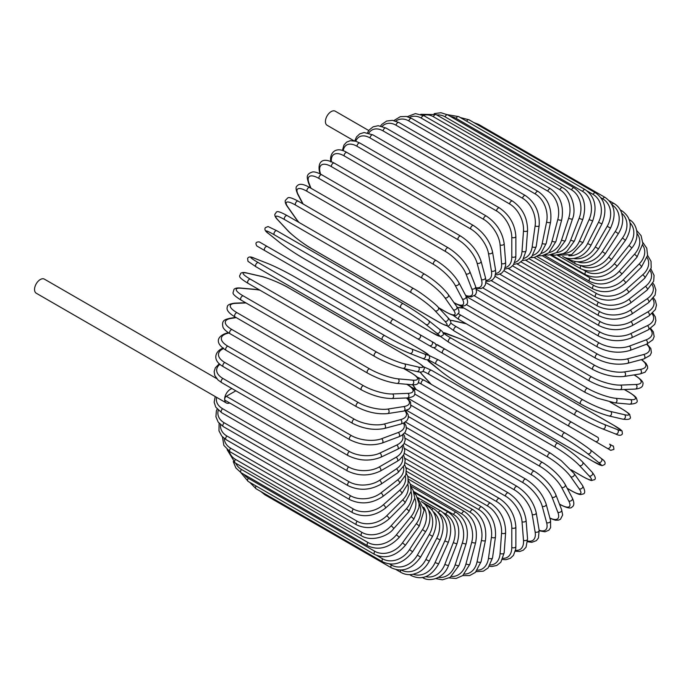 <?xml version="1.0" encoding="UTF-8"?>
<svg xmlns="http://www.w3.org/2000/svg" width="691" height="691" viewBox="0 0 691 691"><rect width="100%" height="100%" fill="white"/><g stroke="black" fill="none" stroke-linecap="round" stroke-linejoin="round"><path stroke-width="1.04" d="M476.298 372.717A2.393 1.382 -60 0 1 476.272 372.699L602.768 445.73A2.393 1.382 120 0 0 602.785 445.738L438.336 350.795L610.74 450.333L613.936 449.375C613.582 446.516 613.28 445.436 613.021 446.127L609.617 444.166A2.393 1.952 120 0 1 610.118 447.207A2.393 1.952 120 0 1 607.234 448.304L595.271 441.402A2.393 1.952 120 0 0 598.156 440.305A2.393 1.952 120 0 0 597.663 437.256L571.682 422.261L597.663 437.256M437.317 344.679L571.682 422.261A2.393 1.382 120 0 0 569.289 423.635A2.393 1.382 120 0 0 569.289 426.399L442.793 353.369A2.393 1.382 120 0 1 442.793 350.605A2.393 1.382 120 0 1 445.185 349.223L571.682 422.261M368.778 130.547L335.239 111.191A8.128 4.699 120 0 0 328.976 113.367A8.128 4.699 120 0 0 325.426 121.547A8.128 4.699 120 0 0 327.111 125.27L353.999 140.8M391.356 323.664L264.86 250.634A2.393 1.382 -60 0 1 264.86 247.87A2.393 1.382 -60 0 1 267.244 246.488L393.74 319.527A2.393 1.382 120 0 0 391.356 320.909A2.393 1.382 120 0 0 391.356 323.664L417.338 338.668A2.393 1.952 -60 0 0 420.223 337.571A2.393 1.952 -60 0 0 419.731 334.522L435.105 343.401M429.292 345.569L417.338 338.668L429.292 345.569A2.393 1.952 -60 0 0 432.177 344.481A2.393 1.952 -60 0 0 431.685 341.432L435.2 343.462C436.954 346.346 436.142 347.72 432.773 347.582L429.292 345.569M264.86 250.634L424.835 342.995A2.393 1.382 120 0 0 424.853 343.004L298.339 269.965A2.393 1.382 120 0 0 298.365 269.982M216.706 378.616L44.362 279.121A8.128 4.699 120 0 0 38.1 281.297A8.128 4.699 120 0 0 34.55 289.486A8.128 4.699 120 0 0 36.234 293.209L226.32 402.948A8.128 4.699 120 0 0 229.637 402.922M232.021 388.601A8.128 4.699 120 0 0 224.635 399.225A8.128 4.699 120 0 0 226.32 402.948M235.838 390.804L226.328 396.297L348.765 466.986A21.525 12.429 0 0 0 379.204 466.986L396.116 457.226A21.525 12.429 0 0 0 402.084 446.248M348.765 466.986A2.393 1.382 120 0 0 347.202 469.094A2.393 1.382 120 0 0 347.564 471.012L225.128 400.322A2.393 1.382 -60 0 1 224.635 399.225A2.393 1.382 -60 0 1 226.328 396.297M404.183 443.501L499.455 498.505C509.457 505.363 514.933 514.847 515.866 526.939L515.866 546.469A2.393 1.382 180 0 1 514.398 547.738A2.393 1.382 180 0 1 511.789 547.445L511.789 527.915A21.525 12.429 -120 0 0 496.57 501.554L404.615 448.468M503.013 558.293A21.525 12.429 -120 0 0 511.789 547.445M499.455 498.505A2.393 1.382 120 0 0 497.615 499.144A2.393 1.382 120 0 0 496.57 501.554M515.866 526.939A2.393 1.382 180 0 1 514.398 528.209A2.393 1.382 180 0 1 511.789 527.915M515.287 551.271L519.762 551.513L523.346 550.148L526.05 547.229L527.561 538.928A2.393 1.494 175.5 0 1 526.153 540.44A2.393 1.494 175.5 0 1 523.493 540.258L522.025 521.662A21.525 11.298 -124.2 0 0 505.475 496.129L405.125 438.189M515.503 550.321A21.525 11.298 -124.2 0 0 523.493 540.258M527.561 538.928L526.093 520.323A2.393 1.494 175.5 0 1 524.676 521.835A2.393 1.494 175.5 0 1 522.025 521.662M526.093 520.323C524.305 508.844 518.397 499.705 508.36 492.916A2.393 1.382 120 0 0 506.443 493.633A2.393 1.382 120 0 0 505.475 496.129M527.587 541.735L531.785 542.305L536.328 540.682L538.453 537.978L539.153 530.256A2.393 1.598 170.5 0 1 537.831 532.001A2.393 1.598 170.5 0 1 535.128 531.949L532.191 514.415A21.525 10.08 -128 0 0 514.329 489.841L406.403 427.53M527.622 541.001A21.525 10.08 -128 0 0 535.128 531.949M539.239 530.792L545.026 531.811L548.904 530.196L550.597 527.691L550.546 520.496A2.393 1.693 165 0 1 549.345 522.482A2.393 1.693 165 0 1 546.598 522.569A21.525 8.784 -131.6 0 1 539.153 530.265L536.216 512.713A2.393 1.598 170.5 0 1 534.894 514.467A2.393 1.598 170.5 0 1 532.191 514.415M536.216 512.713C533.599 501.925 527.259 493.175 517.188 486.473A2.393 1.382 120 0 0 515.218 487.259A2.393 1.382 120 0 0 514.329 489.841M546.598 522.569L542.219 506.227A21.525 8.784 -131.6 0 0 523.061 482.741L408.441 416.569M550.546 520.496L546.166 504.162A2.393 1.693 165 0 1 544.974 506.149A2.393 1.693 165 0 1 542.219 506.227M546.166 504.162C542.729 494.125 535.966 485.816 525.894 479.226A2.393 1.382 120 0 0 523.847 480.09A2.393 1.382 120 0 0 523.061 482.741M549.967 518.345L555.469 520.219L558.578 520.116L560.496 519.235L562.647 514.985L561.636 509.742A2.393 1.771 158.9 0 1 560.608 511.962A2.393 1.771 158.9 0 1 557.818 512.186L552.031 497.175A21.525 7.428 -134.9 0 0 531.604 474.881L411.214 405.375M549.872 518A21.525 7.428 -134.9 0 0 557.818 512.186M561.636 509.742L555.849 494.73A2.393 1.771 158.9 0 1 554.83 496.95A2.393 1.771 158.9 0 1 552.031 497.175M555.849 494.73C551.617 485.514 544.456 477.68 534.393 471.219A2.393 1.382 120 0 0 532.286 472.169A2.393 1.382 120 0 0 531.604 474.881M534.393 471.219L407.889 398.189A2.393 1.382 120 0 0 407.137 398.12M559.442 504.041L559.909 504.309A2.393 1.382 120 0 0 560.246 504.672C566.931 508.006 570.801 508.826 571.863 507.134C574.307 505.829 574.471 502.806 572.338 498.064A2.393 1.831 152.2 0 1 571.535 500.509A2.393 1.831 152.2 0 1 568.693 500.889L561.55 487.31A21.525 6.012 -138.1 0 0 539.896 466.313L414.678 394.017M559.909 504.309A21.525 6.012 -138.1 0 0 568.693 500.889M572.338 498.064L565.195 484.486A2.393 1.831 152.2 0 1 564.383 486.939A2.393 1.831 152.2 0 1 561.55 487.31M565.195 484.486C560.194 476.159 552.67 468.843 542.625 462.529A2.393 1.382 120 0 0 540.457 463.566A2.393 1.382 120 0 0 539.896 466.313M542.625 462.529L416.129 389.499A2.393 1.382 120 0 0 414.099 390.355M567.19 488.278L571.543 490.791A2.393 1.382 120 0 0 571.811 491.042C581.209 496.052 580.734 494.246 582.858 494.065C585.389 493.659 585.303 490.817 582.573 485.557A2.393 1.883 144.9 0 1 582.029 488.209A2.393 1.883 144.9 0 1 579.153 488.753L570.697 476.721A21.525 4.552 -141.2 0 0 547.868 457.105L421.372 384.075A21.525 4.552 -141.2 0 0 418.703 382.65M571.543 490.791A21.525 4.552 -141.2 0 0 579.153 488.753M412.907 384.801A21.525 4.552 -141.2 0 0 413.762 386.114L416.146 389.508M582.573 485.557L574.117 473.525A2.393 1.883 144.9 0 1 573.573 476.177A2.393 1.883 144.9 0 1 570.697 476.721M550.796 453.469A2.393 1.382 120 0 0 550.528 453.218A2.393 1.382 120 0 0 548.3 454.332A2.393 1.382 120 0 0 547.868 457.105M424.3 380.43A2.393 1.382 120 0 0 424.032 380.18A2.393 1.382 120 0 0 421.804 381.302A2.393 1.382 120 0 0 421.372 384.075M412.674 384.792L413.27 385.673A2.393 1.883 -35.1 0 0 413.762 386.114M571.077 469.785L582.617 476.445A2.393 1.382 120 0 0 582.807 476.6C594.079 482.465 590.874 480.003 593.88 479.908C596.229 479.373 595.685 476.842 592.247 472.324A2.393 1.926 137 0 1 592.006 475.158A2.393 1.926 137 0 1 589.112 475.874L579.412 465.484A21.525 3.049 -144.2 0 0 555.46 447.336L428.964 374.306A21.525 3.049 -144.2 0 0 423.013 371.343M582.617 476.445A21.525 3.049 -144.2 0 0 589.112 475.874M420.327 372.043A21.525 3.049 -144.2 0 0 422.477 374.876L431.391 384.438M592.247 472.324L582.548 461.933A2.393 1.926 137 0 1 582.306 464.767A2.393 1.926 137 0 1 579.412 465.484M558.233 443.501A2.393 1.382 120 0 0 558.043 443.346A2.393 1.382 120 0 0 555.763 444.555A2.393 1.382 120 0 0 555.46 447.336M431.737 370.471A2.393 1.382 120 0 0 431.547 370.316A2.393 1.382 120 0 0 429.258 371.516A2.393 1.382 120 0 0 428.964 374.306M420.042 372.034L422.106 374.591A2.393 1.926 -43 0 0 422.477 374.876M593.059 461.389A2.393 1.382 120 0 0 593.154 461.458L601.991 465.691L604.66 464.551C605.808 462.711 604.685 460.698 601.282 458.487A2.393 1.943 128.6 0 1 601.395 461.458A2.393 1.943 128.6 0 1 598.492 462.365L587.626 453.676A21.525 1.529 -147.1 0 0 562.621 437.075L436.125 364.045A21.525 1.529 -147.1 0 0 430.683 363.069L441.558 371.758A21.525 1.529 -147.1 0 0 466.563 388.359L593.059 461.389A21.525 1.529 -147.1 0 0 598.492 462.365M601.084 458.358A2.393 1.943 128.6 0 1 601.282 458.487L590.408 449.806A2.393 1.943 128.6 0 1 590.529 452.769A2.393 1.943 128.6 0 1 587.626 453.676M565.005 432.955L438.716 360.037A2.393 1.382 120 0 0 438.612 359.968L565.108 433.007A2.393 1.382 120 0 1 565.212 433.067A21.525 1.529 32.9 0 1 590.218 449.677A2.393 1.943 128.6 0 1 590.408 449.806C583.454 444.451 575.024 438.854 565.108 433.007A2.393 1.382 120 0 0 562.776 434.293A2.393 1.382 120 0 0 562.621 437.075M429.474 355.71L438.612 359.968A2.393 1.382 120 0 0 436.28 361.263A2.393 1.382 120 0 0 436.125 364.045M438.319 350.786A2.393 1.952 -60 0 0 438.336 350.795L450.29 357.696A2.393 1.952 -60 0 0 450.29 357.696L476.272 372.699M445.185 349.223L436.021 344.36M438.336 350.795L433.991 347.867M487.371 352.315A21.525 1.529 27.1 0 0 460.491 338.961L447.535 333.891A21.525 1.529 27.1 0 0 451.093 338.115L577.59 411.145A21.525 1.529 27.1 0 0 604.47 424.499L617.426 429.569A2.393 1.943 111.4 0 1 618.091 432.54A2.393 1.943 111.4 0 1 615.465 433.922C619.076 435.762 621.39 435.727 622.401 433.81L622.055 430.934L613.971 425.397A2.393 1.382 120 0 0 613.867 425.345L487.371 352.315A2.393 1.382 -60 0 1 487.475 352.367A2.393 1.382 -60 0 1 487.578 352.436M617.426 429.569A21.525 1.529 27.1 0 0 613.867 425.345M604.47 424.499A2.393 1.943 111.4 0 1 605.143 427.461A2.393 1.943 111.4 0 1 602.509 428.843L615.465 433.922A2.393 1.943 111.4 0 1 615.249 433.818M575.206 415.274L448.925 342.356A2.393 1.382 120 0 1 448.813 342.304L575.309 415.343A2.393 1.382 120 0 0 575.422 415.395A21.525 1.529 -152.9 0 0 602.302 428.74A2.393 1.943 111.4 0 0 602.509 428.843C594.398 425.501 585.329 421 575.309 415.343A2.393 1.382 120 0 1 575.258 412.665A2.393 1.382 120 0 1 577.59 411.145M451.093 338.115A2.393 1.382 120 0 0 448.761 339.635A2.393 1.382 120 0 0 448.813 342.304L440.547 336.517M447.535 333.891A2.393 1.943 -68.6 0 0 447.319 333.788A2.393 1.943 -68.6 0 0 447.077 333.71M460.491 338.961A2.393 1.943 -68.6 0 0 460.275 338.858A2.393 1.943 -68.6 0 0 460.051 338.789M450.86 323.112A21.525 3.049 24.2 0 0 456.406 326.783L582.902 399.813A21.525 3.049 24.2 0 0 610.585 411.482L624.439 414.686A2.393 1.926 103 0 1 625.269 417.554A2.393 1.926 103 0 1 622.928 419.178C628.56 419.895 631.021 419.109 630.313 416.803C628.896 414.151 632.628 415.688 621.917 408.865A2.393 1.382 120 0 0 621.684 408.778L610.144 402.11M624.439 414.686A21.525 3.049 24.2 0 0 621.684 408.778M466.39 323.82L453.65 320.874A21.525 3.049 24.2 0 0 450.126 320.434M610.585 411.482A2.393 1.926 103 0 1 611.414 414.35A2.393 1.926 103 0 1 609.082 415.973L622.928 419.178M582.902 399.813A2.393 1.382 120 0 0 580.639 401.462A2.393 1.382 120 0 0 580.734 404.045A2.393 1.382 120 0 0 580.958 404.131M456.406 326.783A2.393 1.382 120 0 0 454.134 328.432A2.393 1.382 120 0 0 454.237 331.015A2.393 1.382 120 0 0 454.462 331.101M453.65 320.874A2.393 1.926 -77 0 0 453.218 320.702L449.979 320.192M458.496 313.723A21.525 4.552 21.2 0 0 461.07 315.321L587.566 388.351A21.525 4.552 21.2 0 0 615.966 398.318L630.607 399.623A2.393 1.883 95.1 0 1 631.574 402.387A2.393 1.883 95.1 0 1 629.553 404.183C635.478 403.915 637.974 402.577 637.059 400.175C636.161 398.249 637.957 397.757 628.922 392.125A2.393 1.382 120 0 0 628.568 392.013L624.223 389.499M630.607 399.623A21.525 4.552 21.2 0 0 628.568 392.013M462.866 305.88A2.393 1.382 120 0 0 463.143 308.065L459.031 307.711A21.525 4.552 21.2 0 0 457.468 307.633M615.966 398.318A2.393 1.883 95.1 0 1 616.933 401.074A2.393 1.883 95.1 0 1 614.904 402.879L629.553 404.183M587.566 388.351A2.393 1.382 120 0 0 585.372 390.113A2.393 1.382 120 0 0 585.519 392.6L597.309 398.146L614.904 402.879M461.07 315.321A2.393 1.382 120 0 0 458.876 317.083A2.393 1.382 120 0 0 459.023 319.57L585.519 392.6M459.031 307.711A2.393 1.883 -84.9 0 0 458.392 307.504L457.338 307.435M466.33 304.55L591.548 376.845A21.525 6.012 18.1 0 0 620.561 385.094L635.884 384.498A2.393 1.831 87.8 0 1 636.981 387.15A2.393 1.831 87.8 0 1 635.262 389.076C640.436 388.541 642.976 386.891 642.889 384.118C643.813 382.356 641.17 379.411 634.943 375.291A2.393 1.382 120 0 0 634.459 375.178L634.001 374.911M635.884 384.498A21.525 6.012 18.1 0 0 634.459 375.178M620.561 385.094A2.393 1.831 87.8 0 1 621.658 387.746A2.393 1.831 87.8 0 1 619.939 389.672L635.262 389.076M591.548 376.845A2.393 1.382 120 0 0 589.449 378.711A2.393 1.382 120 0 0 589.639 381.095C600.125 386.64 610.231 389.499 619.939 389.672M474.432 295.878L594.821 365.384A21.525 7.428 14.9 0 0 624.344 371.922L640.237 369.426A21.525 7.428 14.9 0 0 641.3 359.64M640.237 369.426A2.393 1.771 81.1 0 1 641.438 371.965A2.393 1.771 81.1 0 1 640.03 373.961L645.083 372.207L647.683 368.225L647.484 366.118L646.016 363.38L641.645 359.553M624.344 371.922A2.393 1.771 81.1 0 1 625.545 374.462A2.393 1.771 81.1 0 1 624.137 376.457L640.03 373.961M594.821 365.384A2.393 1.382 120 0 0 592.818 367.327A2.393 1.382 120 0 0 593.051 369.625C603.675 375.118 614.04 377.39 624.137 376.457M466.114 295.964A2.393 1.382 120 0 0 466.546 296.594L593.051 369.625M482.741 287.879L597.361 354.051A21.525 8.784 11.6 0 0 627.281 358.905L643.615 354.526A21.525 8.784 11.6 0 0 646.56 344.23A2.393 1.598 69.5 0 0 647.407 342.218A2.393 1.598 69.5 0 0 646.007 339.903A21.525 10.08 8 0 0 650.093 328.873M643.615 354.526A2.393 1.693 75 0 1 644.919 356.945A2.393 1.693 75 0 1 643.796 358.975L650.05 355.424L651.38 352.712L650.836 348.54L647.061 344.032M627.281 358.905A2.393 1.693 75 0 1 628.585 361.324A2.393 1.693 75 0 1 627.463 363.354L643.796 358.975M597.361 354.051A2.393 1.382 120 0 0 595.461 356.064A2.393 1.382 120 0 0 595.728 358.266C606.473 363.691 617.054 365.392 627.463 363.354M491.215 280.632L599.14 342.943A21.525 10.08 8 0 0 629.354 346.122L646.007 339.903M629.354 346.122A2.393 1.598 69.5 0 1 630.753 348.437A2.393 1.598 69.5 0 1 629.898 350.458L646.551 344.23L652.891 339.765L654.17 336.569L653.306 331.827L650.715 328.484M599.14 342.943A2.393 1.382 120 0 0 597.352 344.999A2.393 1.382 120 0 0 597.655 347.107C608.495 352.47 619.24 353.585 629.898 350.458M499.8 274.189L600.159 332.129A21.525 11.298 4.2 0 0 630.546 333.693L647.389 325.668A21.525 11.298 4.2 0 0 652.114 313.714M647.389 325.668A2.393 1.494 64.5 0 1 648.875 327.88A2.393 1.494 64.5 0 1 648.27 329.857L654.697 324.399L655.88 320.598L655.275 316.806L652.822 313.049M630.546 333.693A2.393 1.494 64.5 0 1 632.023 335.904A2.393 1.494 64.5 0 1 631.427 337.882L648.27 329.857M600.159 332.129A2.393 1.382 120 0 0 598.484 334.219A2.393 1.382 120 0 0 598.821 336.232C609.721 341.527 620.587 342.08 631.427 337.882M508.446 268.618L600.401 321.704A21.525 12.429 0 0 0 630.84 321.704L647.752 311.943A21.525 12.429 0 0 0 652.77 298.909M600.401 321.704A2.393 1.382 120 0 0 598.838 323.811A2.393 1.382 120 0 0 599.209 325.729L503.938 270.725M630.84 321.704A2.393 1.382 60 0 1 632.403 323.811A2.393 1.382 60 0 1 632.04 325.729C621.097 330.963 610.153 330.963 599.209 325.729M647.752 311.943A2.393 1.382 60 0 1 649.315 314.051A2.393 1.382 60 0 1 648.953 315.96L632.04 325.729M517.084 263.945L599.866 311.736A21.525 13.466 -4.5 0 0 630.252 310.242L647.096 298.814A21.525 13.466 -4.5 0 0 652.14 284.571M647.096 298.814A2.393 1.252 55.8 0 1 648.737 300.818A2.393 1.252 55.8 0 1 648.59 302.649L655.068 295.083L655.863 289.987L654.273 285.089L652.891 283.18M630.252 310.242A2.393 1.252 55.8 0 1 631.885 312.254A2.393 1.252 55.8 0 1 631.738 314.085L648.59 302.649M599.866 311.736A2.393 1.382 120 0 0 598.423 313.852A2.393 1.382 120 0 0 598.821 315.675C609.782 320.84 620.76 320.313 631.738 314.085M525.644 260.222L598.553 302.321A21.525 14.399 -9.5 0 0 628.767 299.402L645.42 286.394A21.525 14.399 -9.5 0 0 650.266 270.786M645.42 286.394A2.393 1.123 52 0 1 647.13 288.302A2.393 1.123 52 0 1 647.182 290.03L653.669 281.202L654.083 275.424L650.913 268.972M628.767 299.402A2.393 1.123 52 0 1 630.477 301.311A2.393 1.123 52 0 1 630.529 303.038L647.182 290.03M598.553 302.321A2.393 1.382 120 0 0 597.24 304.411A2.393 1.382 120 0 0 597.655 306.139C608.633 311.261 619.585 310.224 630.529 303.038M534.065 257.467L596.488 293.502A21.525 15.219 -15 0 0 626.409 289.253L642.742 274.768A21.525 15.219 -15 0 0 647.139 257.639M642.742 274.768A2.393 0.976 48.4 0 1 644.522 276.59A2.393 0.976 48.4 0 1 644.763 278.197L651.172 267.935L651.043 261.362L647.588 255.385M626.409 289.253A2.393 0.976 48.4 0 1 628.188 291.075A2.393 0.976 48.4 0 1 628.43 292.682L644.763 278.197M596.488 293.502A2.393 1.382 120 0 0 595.288 295.575A2.393 1.382 120 0 0 595.728 297.208C606.698 302.287 617.599 300.775 628.43 292.682M542.28 255.705L593.664 285.374A21.525 15.928 -21.1 0 0 623.187 279.89L639.08 264.04A21.525 15.928 -21.1 0 0 642.751 245.201M639.08 264.04A2.393 0.829 45.1 0 1 640.92 265.759A2.393 0.829 45.1 0 1 641.343 267.227L647.588 255.376L646.767 248.199L642.88 242.55M623.187 279.89A2.393 0.829 45.1 0 1 625.027 281.608A2.393 0.829 45.1 0 1 625.45 283.085L641.343 267.227M593.664 285.374A2.393 1.382 120 0 0 593.051 288.942C604.003 293.977 614.8 292.025 625.45 283.085M550.217 254.944L590.114 277.981A21.525 16.515 -27.8 0 0 619.136 271.373L634.459 254.271A21.525 16.515 -27.8 0 0 637.067 233.567M634.459 254.271A2.393 0.665 41.9 0 1 636.368 255.895A2.393 0.665 41.9 0 1 636.955 257.225L642.872 243.612L641.084 235.64L636.774 230.595M619.136 271.373A2.393 0.665 41.9 0 1 621.045 272.997A2.393 0.665 41.9 0 1 621.624 274.327L636.955 257.225M590.114 277.981A2.393 1.382 120 0 0 589.639 281.41C600.574 286.411 611.233 284.053 621.624 274.327M583.575 270.051L585.873 271.382A21.525 16.973 -35.1 0 0 614.273 263.772L628.922 245.547A21.525 16.973 -35.1 0 0 630.062 222.865M628.922 245.547A2.393 0.51 38.8 0 1 630.892 247.084A2.393 0.51 38.8 0 1 631.626 248.25C641.067 237.376 636.627 222.692 628.922 219.496M614.273 263.772A2.393 0.51 38.8 0 1 616.242 265.301A2.393 0.51 38.8 0 1 616.985 266.476L631.626 248.25M585.873 271.382A2.393 1.382 120 0 0 585.519 274.655C596.437 279.639 606.923 276.91 616.985 266.476M581.295 265.819A21.525 17.31 -43 0 0 608.65 257.138L622.505 237.937L625.407 240.382C632.826 227.598 631.66 217.76 621.917 210.841A2.393 1.382 120 0 0 620.794 210.919M622.505 237.937A21.525 17.31 -43 0 0 621.719 213.243M608.65 257.138L611.561 259.574L625.407 240.382M580.881 265.741A2.393 1.382 120 0 0 580.734 268.739C591.626 273.714 601.904 270.656 611.561 259.574M577.84 261.889A21.525 17.508 -51.4 0 0 602.302 251.533L615.249 231.494L618.35 233.662C621.701 228.306 623.109 222.83 622.556 217.242L621.58 212.828C620.095 208.691 617.564 205.572 613.971 203.482A2.393 1.382 120 0 0 611.837 204.476M615.249 231.494A21.525 17.508 -51.4 0 0 612.053 204.899M602.302 251.533L605.394 253.692L618.35 233.662M574.99 261.639A2.393 1.382 120 0 0 575.309 263.712C586.184 268.678 596.212 265.344 605.394 253.692M573.72 258.503A21.525 17.577 -60 0 0 595.271 246.981L607.234 226.268L610.498 228.16C616.674 214.616 614.895 204.381 605.161 197.462A2.393 1.382 120 0 0 602.768 198.844L601.032 197.842M607.234 226.268A21.525 17.577 -60 0 0 602.768 198.844M477.369 124.613A2.393 1.382 -60 0 1 478.664 124.432L605.161 197.462M595.271 246.981L598.536 248.872L610.498 228.16M568.797 258.52A2.393 1.382 120 0 0 569.289 259.6C580.146 264.567 589.898 260.991 598.536 248.872M568.823 255.748A21.525 17.508 -68.6 0 0 587.626 243.534L598.492 222.303L601.921 223.901C607.415 210.124 605.29 199.768 595.547 192.841A2.393 1.382 120 0 0 593.059 194.404L587.333 191.096M598.492 222.303A21.525 17.508 -68.6 0 0 593.059 194.404M466.65 121.201A2.393 1.382 -60 0 1 469.051 119.811L595.547 192.841M587.626 243.534L591.047 245.132L601.921 223.901M575.309 263.712L562.699 256.43A2.393 1.382 120 0 0 562.716 256.439C566.326 258.503 570.3 259.134 574.627 258.348L578.928 256.992C584.05 254.677 588.084 250.721 591.047 245.132M585.199 189.645A2.393 1.382 120 0 0 582.617 191.398L456.12 118.368A2.393 1.382 -60 0 1 458.703 116.615L585.199 189.645C594.96 196.589 597.447 207.015 592.679 220.921L589.112 219.617A21.525 17.31 -77 0 0 582.617 191.398M563.087 253.752A21.525 17.31 -77 0 0 579.412 241.219L589.112 219.617M456.12 118.368A21.525 17.31 -77 0 0 450.618 116.554M579.412 241.219L582.979 242.515L592.679 220.921M574.204 187.909A2.393 1.382 120 0 0 571.543 189.844L445.047 116.814A2.393 1.382 -60 0 1 447.708 114.87L574.204 187.909C583.981 194.862 586.858 205.305 582.85 219.246A2.393 0.51 21.2 0 1 581.459 219.185A2.393 0.51 21.2 0 1 579.153 218.244A21.525 16.973 -84.9 0 0 571.543 189.844M556.531 252.63A21.525 16.973 -84.9 0 0 570.697 240.036L579.153 218.244M445.047 116.814A21.525 16.973 -84.9 0 0 436.833 115M570.697 240.036A2.393 0.51 21.2 0 0 573.003 240.986A2.393 0.51 21.2 0 0 574.394 241.038L582.85 219.246M562.629 187.632A2.393 1.382 120 0 0 559.909 189.757L433.412 116.727A2.393 1.382 -60 0 1 436.133 114.602L562.629 187.632C573.176 193.411 576.19 210.798 572.502 218.874A2.393 0.665 18.1 0 1 571.051 219.03A2.393 0.665 18.1 0 1 568.693 218.192A21.525 16.515 -92.2 0 0 559.909 189.757M549.233 252.483A21.525 16.515 -92.2 0 0 561.55 240.01L568.693 218.192M433.412 116.727A21.525 16.515 -92.2 0 0 423.22 115.319M561.55 240.01A2.393 0.665 18.1 0 0 563.908 240.857A2.393 0.665 18.1 0 0 565.35 240.701L572.502 218.874M550.589 188.824A2.393 1.382 120 0 0 547.799 191.148L421.303 118.109A2.393 1.382 -60 0 1 424.084 115.794L550.589 188.824C560.427 195.795 564.132 206.125 561.714 219.816A2.393 0.829 14.9 0 1 560.228 220.187A2.393 0.829 14.9 0 1 557.818 219.453A21.525 15.928 -98.9 0 0 547.799 191.148M541.295 253.381A21.525 15.928 -98.9 0 0 552.031 241.142L557.818 219.453M421.303 118.109A21.525 15.928 -98.9 0 0 409.487 117.384M552.031 241.142A2.393 0.829 14.9 0 0 554.441 241.876A2.393 0.829 14.9 0 0 555.927 241.505L561.714 219.816M538.142 191.476A2.393 1.382 120 0 0 535.318 193.981L408.822 120.951A2.393 1.382 -60 0 1 411.646 118.446L538.142 191.476C548.023 198.438 552.169 208.639 550.572 222.061A2.393 0.976 11.6 0 1 549.06 222.657A2.393 0.976 11.6 0 1 546.598 222.027A21.525 15.219 -105 0 0 535.318 193.981M532.813 255.35A21.525 15.219 -105 0 0 542.219 243.413L546.598 222.027M408.822 120.951A21.525 15.219 -105 0 0 395.77 121.089M542.219 243.413A2.393 0.976 11.6 0 0 544.681 244.044A2.393 0.976 11.6 0 0 546.201 243.457L550.572 222.061M525.41 195.57A2.393 1.382 120 0 0 523.709 196.071A2.393 1.382 120 0 0 522.551 198.265L396.055 125.226A2.393 1.382 -60 0 1 397.213 123.041A2.393 1.382 -60 0 1 398.914 122.532L525.41 195.57C535.335 202.515 539.913 212.517 539.161 225.594A2.393 1.123 8 0 1 537.641 226.406A2.393 1.123 8 0 1 535.128 225.879A21.525 14.399 -110.5 0 0 522.551 198.265M523.916 258.382A21.525 14.399 -110.5 0 0 532.191 246.808L535.128 225.879M396.055 125.226A21.525 14.399 -110.5 0 0 382.166 126.349M532.191 246.808A2.393 1.123 8 0 0 534.704 247.335A2.393 1.123 8 0 0 536.225 246.523L539.161 225.594M512.48 201.064A2.393 1.382 120 0 0 510.709 201.634A2.393 1.382 120 0 0 509.604 203.94L383.108 130.91A2.393 1.382 -60 0 1 384.213 128.604A2.393 1.382 -60 0 1 385.984 128.034L512.48 201.064C522.448 207.982 527.475 217.751 527.57 230.371A2.393 1.252 4.2 0 1 526.058 231.416A2.393 1.252 4.2 0 1 523.493 231.001A21.525 13.466 -115.5 0 0 509.604 203.94M514.7 262.459A21.525 13.466 -115.5 0 0 522.025 251.308L523.493 231.001M383.108 130.91A21.525 13.466 -115.5 0 0 368.804 133.087M522.025 251.308A2.393 1.252 4.2 0 0 524.581 251.723A2.393 1.252 4.2 0 0 526.093 250.678L527.57 230.371M499.455 207.931A2.393 1.382 120 0 0 497.615 208.57A2.393 1.382 120 0 0 496.57 210.98L370.074 137.95A2.393 1.382 -60 0 1 371.11 135.54A2.393 1.382 -60 0 1 372.959 134.9L499.455 207.931C509.457 214.797 514.933 224.273 515.866 236.365A2.393 1.382 0 0 1 514.398 237.644A2.393 1.382 0 0 1 511.789 237.341A21.525 12.429 -120 0 0 496.57 210.98M505.259 267.529A21.525 12.429 -120 0 0 511.789 256.871L511.789 237.341M370.074 137.95A21.525 12.429 -120 0 0 355.779 141.232M511.789 256.871A2.393 1.382 0 0 0 514.398 257.173A2.393 1.382 0 0 0 515.866 255.895L515.866 236.365M486.421 216.11A2.393 1.382 120 0 0 484.512 216.827A2.393 1.382 120 0 0 483.545 219.323L357.048 146.293A2.393 1.382 -60 0 1 358.016 143.797A2.393 1.382 -60 0 1 359.925 143.08L486.421 216.11C496.466 222.908 502.374 232.046 504.162 243.526A2.393 1.494 -4.5 0 1 502.746 245.037A2.393 1.494 -4.5 0 1 500.094 244.856A21.525 11.298 -124.2 0 0 483.545 219.323M495.663 273.506A21.525 11.298 -124.2 0 0 501.562 263.461L500.094 244.856M357.048 146.293A21.525 11.298 -124.2 0 0 343.237 150.75M501.562 263.461A2.393 1.494 -4.5 0 0 504.223 263.642A2.393 1.494 -4.5 0 0 505.631 262.131L504.162 243.526M473.49 225.542A2.393 1.382 120 0 0 471.521 226.337A2.393 1.382 120 0 0 470.631 228.911L344.135 155.881A2.393 1.382 -60 0 1 345.025 153.298A2.393 1.382 -60 0 1 346.994 152.512L473.49 225.542C483.562 232.245 489.902 240.995 492.519 251.792A2.393 1.598 -9.5 0 1 491.197 253.537A2.393 1.598 -9.5 0 1 488.494 253.485A21.525 10.08 -128 0 0 470.631 228.911M485.937 280.296A21.525 10.08 -128 0 0 491.431 271.019L488.494 253.485M344.135 155.881A21.525 10.08 -128 0 0 331.404 161.677M491.431 271.019A2.393 1.598 -9.5 0 0 494.134 271.071A2.393 1.598 -9.5 0 0 495.456 269.326L492.519 251.792M460.759 236.158A2.393 1.382 120 0 0 458.72 237.022A2.393 1.382 120 0 0 457.934 239.673L331.438 166.643A2.393 1.382 -60 0 1 332.224 163.992A2.393 1.382 -60 0 1 334.263 163.119L460.759 236.158C470.839 242.748 477.593 251.058 481.031 261.094A2.393 1.693 -15 0 1 479.839 263.081A2.393 1.693 -15 0 1 477.092 263.159A21.525 8.784 -131.6 0 0 457.934 239.673M476.03 287.715A21.525 8.784 -131.6 0 0 481.472 279.501L477.092 263.159M331.438 166.643A21.525 8.784 -131.6 0 0 320.158 172.56L320.581 174.149M481.472 279.501A2.393 1.693 -15 0 0 484.218 279.414A2.393 1.693 -15 0 0 485.41 277.428L481.031 261.094M320.158 172.56A2.393 1.693 165 0 1 319.475 171.731L320.054 173.882M448.321 247.862A2.393 1.382 120 0 0 446.222 248.812A2.393 1.382 120 0 0 445.54 251.524L319.043 178.485A2.393 1.382 -60 0 1 319.726 175.782A2.393 1.382 -60 0 1 321.825 174.832L448.321 247.862C458.392 254.323 465.544 262.157 469.785 271.373A2.393 1.771 -21.1 0 1 468.757 273.593A2.393 1.771 -21.1 0 1 465.967 273.817A21.525 7.428 -134.9 0 0 445.54 251.524M465.622 295.411A21.525 7.428 -134.9 0 0 471.746 288.829L465.967 273.817M319.043 178.485A21.525 7.428 -134.9 0 0 309.024 183.21L310.967 188.237M471.746 288.829A2.393 1.771 -21.1 0 0 474.544 288.605A2.393 1.771 -21.1 0 0 475.572 286.385L469.785 271.373M309.024 183.21A2.393 1.771 158.9 0 1 308.385 182.484L310.501 187.969M436.271 260.585A2.393 1.382 120 0 0 434.112 261.613A2.393 1.382 120 0 0 433.542 264.368L307.046 191.329A2.393 1.382 -60 0 1 307.616 188.583A2.393 1.382 -60 0 1 309.775 187.555L436.271 260.585C446.317 266.899 453.84 274.215 458.85 282.541A2.393 1.831 -27.8 0 1 458.038 284.986A2.393 1.831 -27.8 0 1 455.196 285.366A21.525 6.012 -138.1 0 0 433.542 264.368M453.978 302.606A21.525 6.012 -138.1 0 0 462.348 298.935L455.196 285.366M307.046 191.329A21.525 6.012 -138.1 0 0 298.262 194.758L303.142 204.035M462.348 298.935A2.393 1.831 -27.8 0 0 465.181 298.564A2.393 1.831 -27.8 0 0 465.993 296.111L458.85 282.541M298.262 194.758A2.393 1.831 152.2 0 1 297.674 194.162L302.753 203.81M424.974 274.465A2.393 1.382 120 0 0 424.706 274.215A2.393 1.382 120 0 0 422.477 275.329A2.393 1.382 120 0 0 422.046 278.11L295.549 205.08A2.393 1.382 -60 0 1 295.981 202.299A2.393 1.382 -60 0 1 298.21 201.185L424.706 274.215C434.708 280.373 442.577 287.145 448.295 294.521A2.393 1.883 -35.1 0 1 447.751 297.182A2.393 1.883 -35.1 0 1 444.874 297.726A21.525 4.552 -141.2 0 0 422.046 278.11M438.638 307.702L445.721 311.788A21.525 4.552 -141.2 0 0 453.331 309.749L444.874 297.726M295.549 205.08A21.525 4.552 -141.2 0 0 287.94 207.119L296.396 219.142A21.525 4.552 -141.2 0 0 299.099 222.493M453.331 309.749A2.393 1.883 -35.1 0 0 456.207 309.214A2.393 1.883 -35.1 0 0 456.751 306.554L448.295 294.521M445.721 311.788A2.393 1.382 120 0 0 445.989 312.038C451.931 315.226 455.412 316.314 456.431 315.295L458.876 312.781C459.299 311.175 458.591 309.102 456.751 306.554M296.396 219.142A2.393 1.883 144.9 0 1 295.903 218.701L298.866 222.355M287.94 207.119A2.393 1.883 144.9 0 1 287.447 206.669L295.903 218.701M413.892 288.812A2.393 1.382 120 0 0 413.71 288.657A2.393 1.382 120 0 0 411.421 289.857A2.393 1.382 120 0 0 411.128 292.647L284.632 219.617A2.393 1.382 -60 0 1 284.925 216.827A2.393 1.382 -60 0 1 287.214 215.627A2.393 1.382 -60 0 1 287.396 215.773M284.632 219.617A21.525 3.049 -144.2 0 0 278.136 220.187L287.836 230.578A21.525 3.049 -144.2 0 0 311.788 248.725L438.284 321.756A21.525 3.049 -144.2 0 0 444.779 321.185L435.08 310.795A21.525 3.049 -144.2 0 0 411.128 292.647M435.08 310.795A2.393 1.926 -43 0 0 437.973 310.069A2.393 1.926 -43 0 0 438.206 307.245C436.565 304.921 422.244 293.243 413.71 288.657L287.214 215.627C274.275 208.57 277.143 212.75 274.88 214.115C274.534 215.687 275.502 217.613 277.773 219.893L287.473 230.293A2.393 1.926 137 0 0 287.836 230.578M444.779 321.185A2.393 1.926 -43 0 0 447.673 320.469A2.393 1.926 -43 0 0 447.906 317.635L438.206 307.245M438.284 321.756A2.393 1.382 120 0 0 438.474 321.911C451.404 328.968 448.537 324.787 450.808 323.423C451.154 321.851 450.187 319.924 447.906 317.635M274.37 234.845A21.525 1.529 -147.1 0 0 268.937 233.869L279.803 242.55A21.525 1.529 -147.1 0 0 304.809 259.151L431.305 332.19A21.525 1.529 -147.1 0 0 436.747 333.157L425.872 324.476A2.393 1.943 -51.4 0 0 428.774 323.569A2.393 1.943 -51.4 0 0 428.662 320.607A2.393 1.943 -51.4 0 0 428.463 320.469A21.525 1.529 32.9 0 0 403.458 303.867A2.393 1.382 120 0 0 403.363 303.798A2.393 1.382 120 0 0 401.022 305.094A2.393 1.382 120 0 0 400.866 307.875L274.37 234.845A2.393 1.382 -60 0 1 274.526 232.055A2.393 1.382 -60 0 1 276.866 230.768A2.393 1.382 -60 0 1 276.961 230.837L403.25 303.746M425.872 324.476A21.525 1.529 -147.1 0 0 400.866 307.875M436.747 333.157A2.393 1.943 -51.4 0 0 439.649 332.25A2.393 1.943 -51.4 0 0 439.528 329.287A2.393 1.943 -51.4 0 0 439.329 329.149M262.787 243.923L431.685 341.432M267.244 246.488L259.306 241.91C255.938 241.772 255.126 243.146 256.879 246.022L272.358 254.962A2.393 1.952 120 0 1 272.332 254.953M384.827 335.662A2.393 1.382 120 0 0 382.494 337.182A2.393 1.382 120 0 0 382.538 339.86A2.393 1.382 120 0 0 382.65 339.912A21.525 1.529 -152.9 0 0 409.53 353.265A2.393 1.943 -68.6 0 0 409.746 353.369A2.393 1.943 -68.6 0 0 412.372 351.987A2.393 1.943 -68.6 0 0 411.706 349.015L424.663 354.086A21.525 1.529 27.1 0 0 421.095 349.862L294.599 276.832A21.525 1.529 27.1 0 0 267.719 263.478L254.763 258.408A21.525 1.529 27.1 0 0 258.33 262.632L384.827 335.662A21.525 1.529 27.1 0 0 411.706 349.015M382.443 339.791L256.154 266.873A2.393 1.382 -60 0 1 256.041 266.821A2.393 1.382 -60 0 1 255.998 264.152A2.393 1.382 -60 0 1 258.33 262.632M422.486 358.335A2.393 1.943 -68.6 0 0 422.702 358.439A2.393 1.943 -68.6 0 0 425.328 357.057A2.393 1.943 -68.6 0 0 424.663 354.086M267.279 263.306A2.393 1.943 111.4 0 1 267.503 263.375A2.393 1.943 111.4 0 1 267.719 263.478M254.314 258.235A2.393 1.943 111.4 0 1 254.556 258.304A2.393 1.943 111.4 0 1 254.763 258.408M248.328 283.448A2.393 1.382 -60 0 1 248.104 283.353L374.6 356.392C382.84 361.488 400.115 368.053 402.948 368.32A2.393 1.926 -77 0 0 405.28 366.696A2.393 1.926 -77 0 0 404.46 363.829L418.305 367.033A21.525 3.049 24.2 0 0 415.559 361.125L289.063 288.095A21.525 3.049 24.2 0 0 261.371 276.426L247.516 273.221A21.525 3.049 24.2 0 0 250.272 279.121L376.768 352.16A2.393 1.382 120 0 0 374.505 353.809A2.393 1.382 120 0 0 374.6 356.392A2.393 1.382 120 0 0 374.824 356.478M376.768 352.16A21.525 3.049 24.2 0 0 404.46 363.829M247.516 273.221A2.393 1.926 103 0 0 247.084 273.049C243.975 272.219 241.824 272.349 240.632 273.429C240.58 276.08 235.527 275.683 248.104 283.353A2.393 1.382 -60 0 1 248.009 280.779A2.393 1.382 -60 0 1 250.272 279.121M402.948 368.32L416.803 371.516A2.393 1.926 -77 0 0 419.135 369.901A2.393 1.926 -77 0 0 418.305 367.033M416.803 371.516C419.912 372.345 422.071 372.216 423.255 371.136C423.307 368.493 428.36 368.882 415.783 361.212A2.393 1.382 120 0 0 415.559 361.125M415.783 361.212L289.287 288.182C281.047 283.077 263.772 276.512 260.939 276.253A2.393 1.926 103 0 1 261.371 276.426M259.997 290.22A21.525 4.552 21.2 0 0 255.748 289.546L241.099 288.242A21.525 4.552 21.2 0 0 243.137 295.852L369.633 368.882A2.393 1.382 120 0 0 367.448 370.652A2.393 1.382 120 0 0 367.595 373.131C377.934 378.72 387.729 382.149 396.98 383.41A2.393 1.883 -84.9 0 0 399.001 381.613A2.393 1.883 -84.9 0 0 398.042 378.849L412.682 380.154A21.525 4.552 21.2 0 0 410.644 372.544L403.561 368.458M369.633 368.882A21.525 4.552 21.2 0 0 398.042 378.849M241.453 300.214A2.393 1.382 -60 0 1 241.099 300.101A2.393 1.382 -60 0 1 240.952 297.614A2.393 1.382 -60 0 1 243.137 295.852M396.98 383.41L411.629 384.723A2.393 1.883 -84.9 0 0 413.65 382.918A2.393 1.883 -84.9 0 0 412.682 380.154M411.629 384.723C414.747 385.034 416.898 384.611 418.072 383.445L419.031 380.067C419.402 378.677 416.725 376.206 410.998 372.656A2.393 1.382 120 0 0 410.644 372.544M259.764 290.082L255.117 289.348A2.393 1.883 95.1 0 1 255.748 289.546M255.117 289.348L240.468 288.043A2.393 1.883 95.1 0 1 241.099 288.242M246.031 302.952L235.562 303.358A21.525 6.012 18.1 0 0 236.987 312.686L363.483 385.716A2.393 1.382 120 0 0 361.384 387.582A2.393 1.382 120 0 0 361.574 389.966C372.06 395.511 382.166 398.37 391.875 398.543A2.393 1.831 -92.2 0 0 393.594 396.617A2.393 1.831 -92.2 0 0 392.497 393.965L407.828 393.369A21.525 6.012 18.1 0 0 406.809 384.291M363.483 385.716A21.525 6.012 18.1 0 0 392.497 393.965M361.574 389.966L235.078 316.936A2.393 1.382 -60 0 1 234.888 314.543A2.393 1.382 -60 0 1 236.987 312.686M391.875 398.543L407.206 397.947A2.393 1.831 -92.2 0 0 408.917 396.021A2.393 1.831 -92.2 0 0 407.828 393.369M245.65 302.727L234.75 303.15A2.393 1.831 87.8 0 1 235.562 303.358M236.262 317.618L230.941 318.456A21.525 7.428 14.9 0 0 231.856 329.495L358.353 402.525A2.393 1.382 120 0 0 356.349 404.468A2.393 1.382 120 0 0 356.582 406.766C367.215 412.259 377.571 414.531 387.668 413.598A2.393 1.771 -98.9 0 0 389.085 411.594A2.393 1.771 -98.9 0 0 387.876 409.063L403.769 406.567A21.525 7.428 14.9 0 0 406.412 397.973M358.353 402.525A21.525 7.428 14.9 0 0 387.876 409.063M356.582 406.766L230.086 333.736A2.393 1.382 -60 0 1 229.853 331.438A2.393 1.382 -60 0 1 231.856 329.495M387.668 413.598L403.561 411.102A2.393 1.771 -98.9 0 0 404.978 409.098A2.393 1.771 -98.9 0 0 403.769 406.567M235.795 317.35L229.991 318.266A2.393 1.771 81.1 0 1 230.941 318.456M228.868 332.993L227.279 333.425A21.525 8.784 11.6 0 0 227.797 346.148L354.293 419.178A2.393 1.382 120 0 0 352.393 421.19A2.393 1.382 120 0 0 352.66 423.393C363.406 428.817 373.986 430.519 384.395 428.48A2.393 1.693 -105 0 0 385.526 426.451A2.393 1.693 -105 0 0 384.213 424.032L400.547 419.653A21.525 8.784 11.6 0 0 404.943 410.834M354.293 419.178A21.525 8.784 11.6 0 0 384.213 424.032M352.66 423.393L226.164 350.363A2.393 1.382 -60 0 1 225.897 348.16A2.393 1.382 -60 0 1 227.797 346.148M384.395 428.48L400.728 424.101A2.393 1.693 -105 0 0 401.86 422.071A2.393 1.693 -105 0 0 400.547 419.653M228.375 332.673L226.225 333.252A2.393 1.693 75 0 1 227.279 333.425M223.487 348.601A21.525 10.08 8 0 0 224.834 362.525L351.33 435.563A2.393 1.382 120 0 0 349.534 437.619A2.393 1.382 120 0 0 349.836 439.726C360.676 445.09 371.421 446.205 382.08 443.078A2.393 1.598 -110.5 0 0 382.935 441.057A2.393 1.598 -110.5 0 0 381.536 438.742L398.189 432.523A21.525 10.08 8 0 0 403.475 423.125M351.33 435.563A21.525 10.08 8 0 0 381.536 438.742M349.836 439.726L223.34 366.688A2.393 1.382 -60 0 1 223.038 364.58A2.393 1.382 -60 0 1 224.834 362.525M382.08 443.078L398.733 436.85A2.393 1.598 -110.5 0 0 399.588 434.838A2.393 1.598 -110.5 0 0 398.189 432.523M219.937 364.312A21.525 11.298 4.2 0 0 222.986 378.504L349.482 451.534A2.393 1.382 120 0 0 347.798 453.624A2.393 1.382 120 0 0 348.134 455.637C359.035 460.932 369.91 461.484 380.741 457.287A2.393 1.494 -115.5 0 0 381.346 455.309A2.393 1.494 -115.5 0 0 379.86 453.097L396.712 445.073A21.525 11.298 4.2 0 0 402.464 434.941M349.482 451.534A21.525 11.298 4.2 0 0 379.86 453.097M348.134 455.637L221.638 382.607A2.393 1.382 -60 0 1 221.301 380.594A2.393 1.382 -60 0 1 222.986 378.504M380.741 457.287L397.593 449.262A2.393 1.494 -115.5 0 0 398.189 447.284A2.393 1.494 -115.5 0 0 396.712 445.073M347.564 471.012C358.508 476.246 369.452 476.246 380.395 471.012A2.393 1.382 -120 0 0 380.767 469.094A2.393 1.382 -120 0 0 379.204 466.986M380.395 471.012L397.308 461.243A2.393 1.382 -120 0 0 397.679 459.334A2.393 1.382 -120 0 0 396.116 457.226M216.637 397.36A21.525 13.466 -4.5 0 0 222.683 408.761L349.18 481.8A2.393 1.382 120 0 0 347.746 483.907A2.393 1.382 120 0 0 348.134 485.73C359.104 490.895 370.074 490.368 381.052 484.141A2.393 1.252 -124.2 0 0 381.207 482.309A2.393 1.252 -124.2 0 0 379.566 480.297L396.409 468.869A21.525 13.466 -4.5 0 0 402.412 456.95M349.18 481.8A21.525 13.466 -4.5 0 0 379.566 480.297M348.134 485.73L221.638 412.691A2.393 1.382 -60 0 1 221.25 410.877A2.393 1.382 -60 0 1 222.683 408.761M381.052 484.141L397.904 472.704A2.393 1.252 -124.2 0 0 398.051 470.873A2.393 1.252 -124.2 0 0 396.409 468.869M218.27 410.229A21.525 14.399 -9.5 0 0 224.247 422.814L350.743 495.853A2.393 1.382 120 0 0 349.421 497.943A2.393 1.382 120 0 0 349.836 499.671C360.814 504.793 371.767 503.756 382.71 496.57A2.393 1.123 -128 0 0 382.659 494.842A2.393 1.123 -128 0 0 380.948 492.933L397.601 479.925A21.525 14.399 -9.5 0 0 403.492 466.969M350.743 495.853A21.525 14.399 -9.5 0 0 380.948 492.933M349.836 499.671L223.34 426.641A2.393 1.382 -60 0 1 222.925 424.913A2.393 1.382 -60 0 1 224.247 422.814M382.71 496.57L399.372 483.562A2.393 1.123 -128 0 0 399.312 481.834A2.393 1.123 -128 0 0 397.601 479.925M220.515 424.637A21.525 15.219 -15 0 0 226.924 436.012L353.421 509.042A2.393 1.382 120 0 0 352.22 511.115A2.393 1.382 120 0 0 352.66 512.748C363.63 517.818 374.531 516.307 385.362 508.213A2.393 0.976 -131.6 0 0 385.12 506.607A2.393 0.976 -131.6 0 0 383.341 504.793L399.674 490.308A21.525 15.219 -15 0 0 405.306 476.194M353.421 509.042A21.525 15.219 -15 0 0 383.341 504.793M352.66 512.748L226.164 439.718A2.393 1.382 -60 0 1 225.724 438.085A2.393 1.382 -60 0 1 226.924 436.012M385.362 508.213L401.696 493.728A2.393 0.976 -131.6 0 0 401.454 492.122A2.393 0.976 -131.6 0 0 399.674 490.308M224.16 438.379A21.525 15.928 -21.1 0 0 230.699 448.243L357.195 521.273A2.393 1.382 120 0 0 356.582 524.849C367.534 529.885 378.34 527.933 388.99 518.984A2.393 0.829 -134.9 0 0 388.567 517.516A2.393 0.829 -134.9 0 0 386.718 515.788L402.611 499.938A21.525 15.928 -21.1 0 0 407.845 484.521M357.195 521.273A21.525 15.928 -21.1 0 0 386.718 515.788M356.582 524.849L230.086 451.81A2.393 1.382 -60 0 1 230.699 448.243M388.99 518.984L404.883 503.134A2.393 0.829 -134.9 0 0 404.46 501.657A2.393 0.829 -134.9 0 0 402.611 499.938M229.239 451.292A21.525 16.515 -27.8 0 0 235.553 459.42L362.058 532.45A2.393 1.382 120 0 0 361.574 535.879C371.853 542.124 388.42 536.026 393.568 528.796A2.393 0.665 -138.1 0 0 392.98 527.466A2.393 0.665 -138.1 0 0 391.071 525.842L406.394 508.74A21.525 16.515 -27.8 0 0 411.041 491.845M362.058 532.45A21.525 16.515 -27.8 0 0 391.071 525.842M361.574 535.879L235.078 462.849A2.393 1.382 -60 0 1 235.553 459.42M393.568 528.796L408.891 511.694A2.393 0.665 -138.1 0 0 408.303 510.373A2.393 0.665 -138.1 0 0 406.394 508.74M235.769 463.246A21.525 16.973 -35.1 0 0 241.453 469.448L367.949 542.487A2.393 1.382 120 0 0 367.595 545.76C378.513 550.744 388.998 548.015 399.053 537.572A2.393 0.51 -141.2 0 0 398.318 536.406A2.393 0.51 -141.2 0 0 396.349 534.877L410.99 516.652A21.525 16.973 -35.1 0 0 414.807 498.099M367.949 542.487A21.525 16.973 -35.1 0 0 396.349 534.877M367.595 545.76L241.099 472.73A2.393 1.382 -60 0 1 241.453 469.448M399.053 537.572L413.702 519.356A2.393 0.51 -141.2 0 0 412.968 518.181A2.393 0.51 -141.2 0 0 410.99 516.652M244.009 474.406A21.525 17.31 -43 0 0 248.328 478.267L374.824 551.306A2.393 1.382 120 0 0 374.6 554.415C385.492 559.39 395.77 556.333 405.427 545.251L402.516 542.815L416.371 523.614A21.525 17.31 -43 0 0 419.057 503.212M374.824 551.306A21.525 17.31 -43 0 0 402.516 542.815M374.6 554.415L248.104 481.385A2.393 1.382 -60 0 1 248.328 478.267M405.427 545.251L419.282 526.05L416.371 523.614M376.923 555.529L382.65 558.838A2.393 1.382 120 0 0 382.538 561.774C393.412 566.75 403.44 563.407 412.622 551.764L409.53 549.595L422.486 529.565A21.525 17.508 -51.4 0 0 423.661 507.177M382.65 558.838A21.525 17.508 -51.4 0 0 409.53 549.595M382.538 561.774L256.041 488.744A2.393 1.382 -60 0 1 256.05 485.972M412.622 551.764L425.578 531.733L422.486 529.565M421.208 501.545A2.393 1.382 120 0 0 421.19 501.536L421.208 501.545C424.792 503.644 427.332 506.762 428.817 510.899L429.793 515.313C430.338 520.902 428.938 526.378 425.578 531.733M389.612 564.029L391.356 565.031A2.393 1.382 120 0 0 391.356 567.795C402.214 572.761 411.966 569.185 420.603 557.067L417.338 555.175L429.292 534.463A21.525 17.577 -60 0 0 428.489 510.044M391.356 565.031A21.525 17.577 -60 0 0 417.338 555.175M391.356 567.795L264.86 494.765A2.393 1.382 -60 0 1 264.368 493.547M420.603 557.067L432.557 536.354L429.292 534.463M432.557 536.354C438.742 522.811 436.962 512.575 427.228 505.657A2.393 1.382 120 0 0 426.045 505.769M400.763 570.066A2.393 1.382 120 0 0 400.97 572.416C404.572 574.471 408.545 575.111 412.864 574.325L417.183 572.969C422.296 570.654 426.338 566.698 429.292 561.109L425.872 559.511L436.747 538.28A21.525 17.508 -68.6 0 0 433.482 511.919M401.238 570.049A21.525 17.508 -68.6 0 0 425.872 559.511M429.292 561.109L440.167 539.878L436.747 538.28M440.167 539.878C445.66 526.101 443.536 515.754 433.793 508.818A2.393 1.382 120 0 0 431.84 509.578M410.825 574.601A2.393 1.382 120 0 0 411.318 575.612C422.175 580.595 431.288 576.683 438.647 563.873L435.08 562.569L444.779 540.975A21.525 17.31 -77 0 0 438.612 512.947M413.296 574.238A21.525 17.31 -77 0 0 435.08 562.569M438.647 563.873L448.347 542.271L444.779 540.975M448.347 542.271C453.115 528.373 450.618 517.948 440.867 510.995A2.393 1.382 120 0 0 438.344 512.627M422.313 577.348C428.938 582.427 443.872 578.937 448.571 565.316A2.393 0.51 -158.8 0 1 447.189 565.264A2.393 0.51 -158.8 0 1 444.874 564.322L453.331 542.53A21.525 16.973 -84.9 0 0 445.721 514.13L443.423 512.8M425.803 576.657A21.525 16.973 -84.9 0 0 444.874 564.322M448.571 565.316L457.027 543.523A2.393 0.51 -158.8 0 1 455.645 543.472A2.393 0.51 -158.8 0 1 453.331 542.53M457.027 543.523C461.035 529.591 458.159 519.148 448.381 512.186A2.393 1.382 120 0 0 445.721 514.13M435.848 578.6L442.378 579.809L450.169 577.382L459.005 565.445A2.393 0.665 -161.9 0 1 457.563 565.601A2.393 0.665 -161.9 0 1 455.196 564.763L462.348 542.936A21.525 16.515 -92.2 0 0 453.555 514.51L413.659 491.474M438.578 577.374A21.525 16.515 -92.2 0 0 455.196 564.763M459.005 565.445L466.149 543.618A2.393 0.665 -161.9 0 1 464.706 543.774A2.393 0.665 -161.9 0 1 462.348 542.936M466.149 543.618C469.379 529.755 466.088 519.347 456.285 512.377A2.393 1.382 120 0 0 453.555 514.51M449.254 577.909L456.095 578.462L462.72 575.577L469.863 564.245A2.393 0.829 -165.1 0 1 468.377 564.616A2.393 0.829 -165.1 0 1 465.967 563.882L471.746 542.193A21.525 15.928 -98.9 0 0 461.735 513.879L410.35 484.218M451.491 576.475A21.525 15.928 -98.9 0 0 465.967 563.882M469.863 564.245L475.65 542.556A2.393 0.829 -165.1 0 1 474.164 542.927A2.393 0.829 -165.1 0 1 471.746 542.193M475.65 542.556C478.068 528.865 474.354 518.526 464.516 511.565A2.393 1.382 120 0 0 461.735 513.879M462.728 575.568L469.63 575.577L475.391 572.407L481.066 561.723A2.393 0.976 -168.4 0 1 479.554 562.319A2.393 0.976 -168.4 0 1 477.092 561.688L481.472 540.293A21.525 15.219 -105 0 0 470.191 512.256L407.768 476.22M464.456 574.057A21.525 15.219 -105 0 0 477.092 561.688M481.066 561.723L485.445 540.336A2.393 0.976 -168.4 0 1 483.933 540.923A2.393 0.976 -168.4 0 1 481.472 540.293M485.445 540.336C487.034 526.905 482.897 516.713 473.015 509.751A2.393 1.382 120 0 0 470.191 512.256M476.151 571.664L483.329 571.181L488.122 567.933L492.528 557.905A2.393 1.123 -172 0 1 491.007 558.717A2.393 1.123 -172 0 1 488.494 558.19L491.431 537.27A21.525 14.399 -110.5 0 0 478.854 509.647L405.945 467.548M477.403 570.187A21.525 14.399 -110.5 0 0 488.494 558.19M492.528 557.905L495.464 536.976A2.393 1.123 -172 0 1 493.944 537.788A2.393 1.123 -172 0 1 491.431 537.27M495.464 536.976C496.216 523.908 491.638 513.897 481.713 506.952A2.393 1.382 120 0 0 480.012 507.453A2.393 1.382 120 0 0 478.854 509.647M489.453 566.266L491.793 566.508L496.829 565.445L500.845 562.206L504.162 552.809A2.393 1.252 -175.8 0 1 502.651 553.845A2.393 1.252 -175.8 0 1 500.094 553.431L501.562 533.132A21.525 13.466 -115.5 0 0 487.673 506.071L404.891 458.28M490.282 564.927A21.525 13.466 -115.5 0 0 500.094 553.431M504.162 552.809L505.631 532.502A2.393 1.252 -175.8 0 1 504.119 533.547A2.393 1.252 -175.8 0 1 501.562 533.132M505.631 532.502C505.544 519.874 500.517 510.105 490.55 503.195A2.393 1.382 120 0 0 488.779 503.765A2.393 1.382 120 0 0 487.673 506.071M515.866 546.469L515.702 549.164L513.456 555.357L510.243 558.371L505.881 559.693L502.53 559.46M404.598 433.007L508.36 492.916M405.47 421.968L517.188 486.473M406.593 410.35L525.894 479.226M407.889 398.189L407.44 397.93M560.246 504.672L559.52 504.257M416.129 389.499L411.3 387.185M571.811 491.042L567.259 488.416M574.117 473.525L561.222 460.647L550.528 453.218L424.032 380.18L417.139 377.07M415.844 389.335L413.27 385.673M582.807 476.6L571.155 469.871M582.548 461.933C576.164 455.542 567.993 449.349 558.043 443.346L431.547 370.316L423.186 366.593M431.184 384.317L422.106 374.591M593.154 461.458L466.658 388.428C456.751 382.581 448.312 376.975 441.359 371.62L427.15 359.717M613.971 425.397L487.475 352.367C477.455 346.709 468.386 342.209 460.275 338.858L442.871 332.509M621.917 408.865L610.257 402.136M609.082 415.973C600.358 413.641 590.909 409.668 580.734 404.045L454.237 331.015L446.835 325.625M466.183 323.699L453.218 320.702M628.922 392.125L624.37 389.499M459.023 319.57L452.881 315.156M462.866 307.901L458.392 307.504M634.943 375.291L634.226 374.868M458.72 305.042L589.639 381.095M466.546 296.594L466.105 296.335M476.436 289.391L595.728 358.266M485.937 282.602L597.655 347.107M495.058 276.322L598.821 336.232M653.531 297.907L655.448 300.784L656.45 305.077L655.405 309.508L648.953 315.96M512.592 265.888L598.821 315.675M521.005 261.889L597.655 306.139M529.133 258.762L595.728 297.208M536.916 256.534L593.051 288.942M544.275 255.212L589.639 281.41M551.116 254.789L585.519 274.655M621.917 210.841L620.268 209.891M557.326 255.229L580.734 268.739M613.971 203.482L609.22 200.736M566.672 258.089L569.289 259.6M473.81 122.557L478.664 124.432M460.353 117.565L469.051 119.811M582.979 242.515L571.664 254.651L557.568 255.212M447.371 114.68L458.703 116.615M574.394 241.038L566.836 251.472L563.502 253.554L554.882 255.212L551.807 254.642M434.164 113.626L440.962 112.728L447.708 114.87M565.35 240.701L556.531 252.63L548.749 255.065L545.372 254.815M420.759 114.309L436.133 114.602M555.927 241.505L548.801 252.828L542.038 255.739L538.28 255.808M407.293 116.658L415.403 113.609L424.084 115.794M546.201 243.457L540.535 254.115L534.791 257.294L530.584 257.717M393.87 120.562L400.357 116.658L406.343 116.451L411.646 118.446M536.225 246.523L531.837 256.525L527.06 259.781L522.37 260.567M380.568 125.952L381.881 124.32L386.658 121.055L392.402 120.338L398.914 122.532M526.093 250.678L522.716 260.161L518.803 263.297L513.724 264.385M367.491 132.767L369.236 129.943L373.149 126.807L378.193 125.71L385.984 128.034M515.866 255.895L515.702 258.589L513.456 264.791L510.243 267.806L504.741 269.145M354.733 140.947L356.565 136.861L359.778 133.847L364.14 132.534L372.959 134.9M505.631 262.131L505.648 265.128L504.136 270.38L501.476 273.308L497.762 274.724L495.482 274.802M342.425 150.491L343.945 145.041L346.614 142.113L350.328 140.696L355.805 141.24L359.925 143.08M495.456 269.326L495.715 272.556L494.73 277.1L492.597 279.786L489.461 281.202L485.998 281.272M330.868 161.97C329.158 154.318 334.746 145.188 346.994 152.512M485.41 277.428L485.972 280.693L485.445 284.675L483.743 287.162L481.066 288.544L476.22 288.406M319.475 171.731C317.972 164.665 320.002 155.656 334.263 163.119M475.572 286.385L476.548 291.982L475.538 294.763L471.21 296.949L465.864 295.869M308.385 182.484C307.365 178.295 305.094 174.149 312.738 171.912C314.992 171.731 318.024 172.707 321.825 174.832M465.993 296.111C467.962 300.801 468.109 303.574 466.442 304.429C464.464 306.942 460.275 306.372 453.892 302.727M297.674 194.162C295.713 189.481 295.567 186.708 297.225 185.853C299.212 183.34 303.392 183.901 309.775 187.555M438.828 307.91L445.989 312.038M287.447 206.669C285.608 204.121 284.899 202.048 285.323 200.442L287.767 197.928C288.786 196.909 292.267 197.997 298.21 201.185M287.473 230.293C289.123 232.617 303.444 244.294 311.978 248.872L438.474 321.911M403.363 303.798C413.27 309.646 421.709 315.251 428.662 320.607L439.528 329.287C442.974 331.585 444.097 333.615 442.896 335.36L440.219 336.482L431.409 332.25L304.912 259.22C294.997 253.372 286.566 247.775 279.605 242.42L268.739 233.731C265.301 231.433 264.178 229.412 265.37 227.659L268.048 226.536L276.866 230.768L403.363 303.798M393.74 319.527L419.731 334.522M298.339 269.965L272.358 254.962M382.538 339.86C392.566 345.517 401.626 350.017 409.746 353.369L422.702 358.439C426.416 360.27 428.722 360.227 429.647 358.318L429.275 355.433L421.208 349.914L294.712 276.884C284.692 271.226 275.623 266.726 267.503 263.375L254.556 258.304C250.842 256.473 248.527 256.516 247.611 258.425L247.974 261.31L256.041 266.821L382.538 339.86M247.084 273.049L260.939 276.253M367.595 373.131L241.099 300.101C235.372 296.551 232.686 294.081 233.057 292.69L234.016 289.313C235.19 288.147 237.341 287.724 240.468 288.043M403.838 368.519L410.998 372.656M407.206 397.947C412.242 397.299 414.721 396.047 414.626 394.181C415.809 391.201 413.227 387.858 406.878 384.161M234.75 303.15C229.714 303.798 227.235 305.051 227.33 306.916C226.147 309.896 228.73 313.23 235.078 316.936M403.561 411.102L408.899 409.15L410.808 406.878L410.54 402.041L406.93 397.956M229.991 318.266C225.853 319.475 221.12 319.579 223.02 327.318C223.988 329.365 226.346 331.499 230.086 333.736M400.728 424.101L403.838 422.952L407.025 420.508L408.321 417.796L408.182 414.781L405.643 410.653M226.225 333.252C219.349 335.481 212.569 341.743 226.164 350.363M398.733 436.85L401.661 435.46L405.107 432.333L406.36 429.146L406.023 425.725L404.347 422.685M223.469 347.988C215.989 350.337 210.867 359.743 223.34 366.688M397.593 449.262L400.193 447.777L403.993 443.847L405.194 440.072L404.563 436.142L403.492 434.138M219.306 363.742L215.35 367.785L214.141 371.559L214.78 375.481L217.985 379.955L221.638 382.607M397.308 461.243L399.562 459.748L403.803 454.713L404.814 450.42L403.216 444.987M397.904 472.704L404.425 465.043L405.185 460.085L403.587 455.144M215.212 396.539L214.15 402.197L215.73 407.103L221.638 412.691M399.372 483.562L405.842 474.76L406.273 468.999L404.606 464.533M217.129 409.046L216.361 410.998L215.929 416.759L218.175 422.097L223.34 426.641M401.696 493.728L408.105 483.501L407.984 476.937L406.248 473.076M219.107 423.255L218.969 430.83L221.785 436.116L226.164 439.718M404.883 503.134L411.119 491.301L410.264 483.985L408.441 480.694M222.433 436.833L223.849 445.384L230.086 451.81M408.891 511.694L414.807 498.099L413.037 490.135L411.119 487.336M227.14 449.677L235.078 462.849M413.702 519.356L418.962 507.6L419.1 503.67L416.224 495.378L414.194 493.003M233.247 461.631L235.873 467.954L241.099 472.73M419.282 526.05L424.127 510.191L417.571 497.701M240.77 472.532L248.104 481.385M249.753 482.335L256.041 488.744M424.611 504.145L427.228 505.657M260.801 491.491L264.86 494.765M400.97 572.416L396.211 569.669M421.277 501.588L433.793 508.818M411.318 575.612L409.668 574.662M417.468 497.485L440.867 510.995M413.978 492.329L448.381 512.186M410.92 486.188L456.285 512.377M408.39 479.157L464.516 511.565M406.429 471.305L473.015 509.751M405.064 462.702L481.713 506.952M404.321 453.417L490.55 503.195"/></g></svg>
